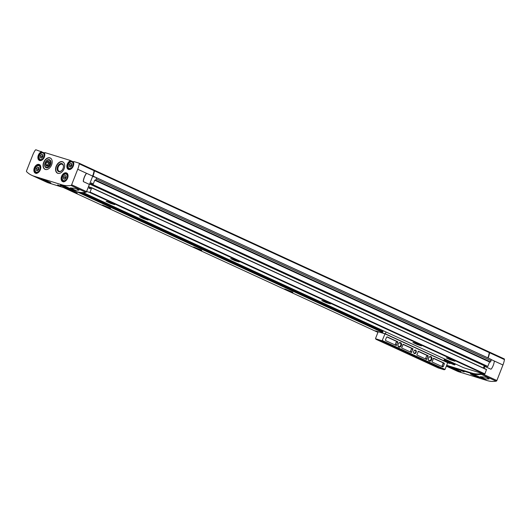 <?xml version="1.0" encoding="UTF-8"?>
<svg xmlns="http://www.w3.org/2000/svg" width="531" height="531" viewBox="0 0 531 531"><rect width="100%" height="100%" fill="white"/><g stroke="black" fill="none" stroke-linecap="round" stroke-linejoin="round"><path stroke-width="0.8" d="M489.111 351.947L489.25 351.993A0.896 0.591 114.7 0 1 489.569 352.743A18.751 12.425 114.7 0 1 488.122 357.994M44.896 152.596L70.006 160.349L73.63 161.962M70.869 161.769L69.707 161.119A4.733 3.133 -65.3 0 0 66.939 167.431A4.733 3.133 -65.3 0 0 71.32 168.785A4.733 3.133 -65.3 0 0 73.563 162.313L73.802 161.53L78.913 163.103A0.896 0.591 114.7 0 1 79.225 163.853A18.751 12.425 114.7 0 1 77.725 169.25L71.645 184.768A0.896 0.591 114.7 0 1 70.948 185.438A40.177 26.623 114.7 0 1 62.054 184.861L33.997 176.179A40.177 26.623 114.7 0 1 31.827 175.343A40.177 26.623 114.7 0 1 26.63 171.719A0.896 0.591 114.7 0 1 26.55 170.816L32.637 155.291A18.751 12.425 114.7 0 1 35.232 150.233A0.896 0.591 114.7 0 1 36.002 149.822L44.67 153.001M40.283 155.835L40.283 157.694L41.597 158.099L42.905 156.645L42.898 154.786L41.584 154.375L40.283 155.835L41.796 156.532L42.898 155.304M36.254 168.539L36.261 170.405L37.575 170.809L38.876 169.349L38.876 167.491L37.562 167.086L36.254 168.539L37.774 169.236L38.876 168.015M63.514 176.976L63.521 178.841L64.835 179.246L66.136 177.792L66.136 175.927L64.822 175.522L63.514 176.976L65.034 177.679L66.136 176.451M69.242 164.796L69.249 166.661L70.563 167.066L71.871 165.612L71.864 163.747L70.55 163.342L69.242 164.796L70.762 165.499L71.864 164.271M41.903 152.809L40.741 152.158L41.04 151.381M40.741 152.158A4.733 3.133 -65.3 0 0 37.973 158.464A4.733 3.133 -65.3 0 0 42.361 159.818A4.733 3.133 -65.3 0 0 44.604 153.353L44.564 153.499A4.467 2.96 -65.3 0 1 44.783 155.351M73.563 162.313L73.53 162.466A4.467 2.96 -65.3 0 1 73.749 164.318M43.655 162.426A6.253 4.142 -65.3 0 0 45.022 169.329A6.253 4.142 -65.3 0 0 51.394 165.387A6.253 4.142 -65.3 0 0 50.246 157.979A6.253 4.142 -65.3 0 0 43.655 162.426M56.153 166.289A6.253 4.142 -65.3 0 0 57.514 173.199A6.253 4.142 -65.3 0 0 63.893 169.25A6.253 4.142 -65.3 0 0 62.744 161.842A6.253 4.142 -65.3 0 0 56.153 166.289M489.35 352.033L504.138 358.843A0.896 0.591 114.7 0 1 504.45 359.593A18.751 12.425 114.7 0 1 502.95 364.989L496.87 380.515A0.896 0.591 114.7 0 1 496.173 381.178A40.177 26.623 114.7 0 1 487.279 380.601L459.222 371.919A40.177 26.623 114.7 0 1 457.052 371.089L446.332 366.151M33.997 176.179L48.885 183.029A40.177 26.623 114.7 0 1 46.715 182.199L31.827 175.343M71.645 184.768L86.526 191.618A0.896 0.591 114.7 0 1 85.83 192.288A40.177 26.623 114.7 0 1 76.942 191.711L48.885 183.029M70.318 187.928L76.53 188.545L79.013 190.178L75.07 190.111C71.911 189.136 70.324 188.405 70.318 187.928L70.311 187.928M482.068 373.446L481.982 373.658A0.896 0.591 114.7 0 1 481.292 374.328A40.177 26.623 114.7 0 1 472.398 373.751L446.491 365.733M480.356 376.678L480.343 376.685C480.363 377.156 481.942 377.88 485.108 378.862L489.051 378.928L486.569 377.295L480.349 376.678L485.108 378.862M89.394 184.403L88.485 186.726L89.4 187.012L89.122 188.319L90.323 188.691L91.04 187.516L91.717 187.914L90.071 192.103L89.626 192.428L86.593 191.492A0.896 0.591 114.7 0 1 86.56 191.538M450.5 363.217L450.115 363.556L447.646 362.792M91.684 187.722L486.515 369.47L484.922 373.864L484.478 374.189L481.444 373.247A0.896 0.591 114.7 0 1 480.867 373.685A40.177 26.623 114.7 0 1 471.973 373.107L446.671 365.282M481.444 373.247L463.802 367.791L83.082 192.534L463.815 367.791M453.487 364.591L454.596 364.936L455.313 364.233A0.896 0.591 114.7 0 1 455.598 364.014M93.237 174.321A18.751 12.425 114.7 0 1 92.646 176.1M92.414 183.68L91.066 183.062L90.529 184.104L89.699 183.845L484.471 365.58L483.495 368.076M91.066 183.062L92.487 183.5L91.246 182.929M95.965 177.48L490.677 359.175A1.341 0.889 114.7 0 1 490.75 359.208A1.341 0.889 114.7 0 1 491.042 360.688L490.551 361.93L489.569 361.996L94.724 180.241L92.985 184.675L92.168 184.609L92.487 183.5M94.724 180.241L95.706 180.168L96.191 178.927A1.341 0.889 114.7 0 0 95.899 177.447A1.341 0.889 114.7 0 0 95.826 177.42L93.131 176.584L93.031 176.1A18.751 12.425 114.7 0 0 94.418 170.829A0.896 0.591 114.7 0 0 94.1 170.093L93.954 170.046M94.193 170.139L488.951 351.854A0.896 0.591 114.7 0 1 489.27 352.591A18.751 12.425 114.7 0 1 487.883 357.854L93.031 176.1M489.569 361.996L487.83 366.436L487.027 366.377L92.168 184.609M485.573 365.706L484.292 365.713L483.389 368.029M414.054 342.754L421.501 345.88L417.087 344.486L412.906 342.508L414.054 342.754M322.934 300.811L330.382 303.931L325.968 302.537L321.786 300.566L322.934 300.811M231.815 258.869L239.262 261.989L234.848 260.595L230.666 258.617L231.815 258.869M140.695 216.92L148.142 220.046L143.728 218.653L139.547 216.675L140.695 216.92M107.289 201.541L114.729 204.661L110.322 203.273L106.14 201.295L107.289 201.541M447.467 358.14L454.914 361.259L450.5 359.865L446.319 357.887L447.467 358.14M285.452 289.209L292.9 292.329L288.486 290.942L284.304 288.964L285.452 289.209M377.986 332.227L375.424 330.906L378.218 331.716M69.807 189.945L77.247 193.065L72.84 191.671L68.652 189.693L69.807 189.945M194.333 247.267L201.78 250.386L197.366 248.993L193.184 247.021L194.333 247.267M103.213 205.324L110.66 208.444L106.246 207.05L102.065 205.072L103.213 205.324M88.485 186.726L86.712 191.26A0.896 0.591 114.7 0 1 86.593 191.492M484.796 365.68L483.801 368.222M481.77 373.353A0.896 0.591 114.7 0 1 481.166 373.824A40.177 26.623 114.7 0 1 472.278 373.247L446.657 365.321M485.188 365.806L484.066 368.341M484.929 366.47L490.651 369.098A0.896 0.664 107.2 0 0 491.467 368.779A13.394 9.996 107.2 0 0 494.255 361.664A0.896 0.664 107.2 0 0 493.903 360.808L491.049 359.494M490.538 369.065L490.651 369.098A0.896 0.664 -72.8 0 1 490.538 369.065L484.816 366.43M460.981 370.611L464.147 371.932L460.981 370.611M452.445 368.142A5.224 0.339 21.4 0 1 457.762 370.12A5.224 0.339 21.4 0 1 460.868 371.673A5.224 0.339 21.4 0 1 455.877 370.094A5.224 0.339 21.4 0 1 451.144 367.857A5.224 0.339 21.4 0 1 452.445 368.142M471.76 374.116A5.224 0.339 21.4 0 1 477.07 376.094A5.224 0.339 21.4 0 1 480.183 377.647A5.224 0.339 21.4 0 1 475.192 376.067A5.224 0.339 21.4 0 1 470.453 373.837A5.224 0.339 21.4 0 1 471.76 374.116M89.474 184.43L92.726 176.133L87.004 173.498A0.896 0.664 107.2 0 0 86.188 173.823A13.394 9.996 107.2 0 0 83.4 180.932A0.896 0.664 107.2 0 0 83.752 181.794L89.361 184.396L83.639 181.761A0.896 0.664 107.2 0 1 83.287 180.898A13.394 9.996 107.2 0 1 86.075 173.79A0.896 0.664 107.2 0 1 86.885 173.458M86.526 191.618L89.361 184.396M79.006 163.143L93.795 169.953A0.896 0.591 114.7 0 1 94.106 170.703A18.751 12.425 114.7 0 1 92.613 176.086M57.627 184.934L60.793 186.262L57.627 184.934M61.722 185.365A5.224 0.339 21.4 0 1 67.032 187.343A5.224 0.339 21.4 0 1 70.145 188.897A5.224 0.339 21.4 0 1 65.154 187.317A5.224 0.339 21.4 0 1 60.421 185.087A5.224 0.339 21.4 0 1 61.722 185.365M42.414 179.392A5.224 0.339 21.4 0 1 47.724 181.37A5.224 0.339 21.4 0 1 50.837 182.923A5.224 0.339 21.4 0 1 45.845 181.343A5.224 0.339 21.4 0 1 41.106 179.106A5.224 0.339 21.4 0 1 42.414 179.392M454.436 360.927L446.89 357.967M110.182 208.112L102.636 205.158M201.302 250.055L193.755 247.101M76.769 192.733L69.229 189.779M378.085 331.968L375.994 330.992M292.422 292.004L284.875 289.043M114.258 204.335L106.711 201.375M147.664 219.715L140.124 216.754M238.784 261.657L231.244 258.703M329.904 303.599L322.363 300.646M421.023 345.548L413.483 342.588M75.07 190.111L70.304 187.934M63.454 166.96A3.823 2.536 -65.3 0 0 62.26 164.291A3.823 2.536 -65.3 0 0 58.231 167.013A3.823 2.536 -65.3 0 0 59.06 171.241A3.823 2.536 -65.3 0 0 61.868 170.411M57.547 166.747A4.341 2.881 -65.3 0 0 58.012 171.234A4.341 2.881 -65.3 0 0 61.775 170.511A4.341 2.881 -65.3 0 0 63.468 166.827A4.341 2.881 -65.3 0 0 61.317 163.482A4.341 2.881 -65.3 0 0 57.547 166.747M45.055 162.884A4.341 2.881 -65.3 0 0 45.52 167.365A4.341 2.881 -65.3 0 0 49.283 166.641A4.341 2.881 -65.3 0 0 50.976 162.964A4.341 2.881 -65.3 0 0 48.819 159.612A4.341 2.881 -65.3 0 0 45.055 162.884M70.769 166.834L70.762 165.499M71.864 163.946L70.55 163.342M65.041 179.013L65.034 177.679M66.136 176.126L64.822 175.522M37.781 170.577L37.774 169.236M38.876 167.69L37.562 167.086M41.803 157.873L41.796 156.532M42.898 154.979L41.584 154.375M463.258 371.474L461.459 370.771M461.963 370.957L462.74 371.255M59.903 185.797L58.105 185.1M58.609 185.279L59.386 185.584M378.178 331.736L375.543 338.453L375.955 339.269L381.975 341.134L385.075 333.7L378.178 331.736L384.988 333.846L447.679 362.7L445.051 369.423L382.36 340.563M397.692 342.389A4.016 3 107.2 0 0 396.664 345.017A0.445 0.332 107.2 0 1 396.159 345.449L385.884 340.716A0.896 0.664 107.2 0 1 385.599 339.608L386.422 337.517A0.896 0.664 107.2 0 1 387.351 336.966L397.633 341.698A0.445 0.332 107.2 0 1 397.692 342.389L396.392 341.984A4.016 3 107.2 0 0 395.356 344.612L396.664 345.017M398.144 344.108A2.363 1.766 107.2 0 0 399.81 347.121A2.363 1.766 107.2 0 0 401.303 343.318A2.363 1.766 107.2 0 0 398.144 344.108M428.517 358.093A2.363 1.766 107.2 0 0 430.183 361.107A2.363 1.766 107.2 0 0 431.676 357.297A2.363 1.766 107.2 0 0 428.517 358.093M413.722 351.283A1.785 1.334 107.2 0 0 414.983 353.56A1.785 1.334 107.2 0 0 416.112 350.686A1.785 1.334 107.2 0 0 413.722 351.283M443.431 366.231L444.248 364.14A0.896 0.664 107.2 0 0 443.969 363.031L433.688 358.299A0.445 0.332 107.2 0 0 433.183 358.73A4.016 3 107.2 0 1 432.154 361.359A0.445 0.332 107.2 0 0 432.221 362.049L442.496 366.782A0.896 0.664 107.2 0 0 443.431 366.231L442.124 365.826L442.947 363.735A0.896 0.664 107.2 0 0 442.662 362.627L433.382 358.352M411.346 352.438A0.445 0.332 107.2 0 0 411.85 352.013A4.016 3 107.2 0 1 412.879 349.385A0.445 0.332 107.2 0 0 412.819 348.688L403.314 344.314A0.445 0.332 107.2 0 0 402.81 344.745A4.016 3 107.2 0 1 401.781 347.374A0.445 0.332 107.2 0 0 401.848 348.064L411.346 352.438M428.066 356.374A4.016 3 107.2 0 0 427.037 359.002A0.445 0.332 107.2 0 1 426.532 359.427L417.034 355.06A0.445 0.332 107.2 0 1 416.968 354.363A4.016 3 107.2 0 0 417.997 351.734A0.445 0.332 107.2 0 1 418.501 351.31L428.006 355.684A0.445 0.332 107.2 0 1 428.066 356.374L426.765 355.969A4.016 3 107.2 0 0 425.729 358.598L427.037 359.002M383.256 330.707L382.406 332.877M444.493 358.903L443.783 360.728L385.347 333.813L386.057 332.001M447.52 362.447L385.061 333.7L447.679 362.7M445.051 369.423L444.181 369.768L381.975 341.134M444.181 369.768L438.161 367.903L375.955 339.269M382.088 340.763L375.616 338.758M413.735 351.323A1.447 1.082 107.2 0 0 414.293 353.155A1.447 1.082 107.2 0 0 415.753 352.093A1.447 1.082 107.2 0 0 415.149 350.394A1.447 1.082 107.2 0 0 413.735 351.323M428.537 358.146A1.872 1.401 107.2 0 0 429.26 360.529A1.872 1.401 107.2 0 0 431.152 359.148A1.872 1.401 107.2 0 0 430.369 356.945A1.872 1.401 107.2 0 0 428.537 358.146M398.164 344.168A1.872 1.401 107.2 0 0 398.887 346.544A1.872 1.401 107.2 0 0 400.779 345.17A1.872 1.401 107.2 0 0 399.996 342.96A1.872 1.401 107.2 0 0 398.164 344.168M395.164 344.991A0.445 0.332 107.2 0 0 395.356 344.612M396.392 341.984A0.445 0.332 107.2 0 0 396.325 341.294L386.92 336.966M441.626 366.377A0.896 0.664 107.2 0 0 442.124 365.826M410.35 351.98A0.445 0.332 107.2 0 0 410.543 351.608L411.85 352.013M403.009 344.373L411.512 348.283A0.445 0.332 107.2 0 1 411.578 348.98A4.016 3 107.2 0 0 410.543 351.608M425.537 358.969A0.445 0.332 107.2 0 0 425.729 358.598M426.765 355.969A0.445 0.332 107.2 0 0 426.698 355.279L418.196 351.363M68.851 188.147L61.875 185.412M478.889 376.897L471.913 374.163M49.542 182.173L42.566 179.438M459.574 370.923L452.604 368.189M45.155 162.884A3.896 2.582 114.7 0 1 46.316 161.046A3.896 2.582 114.7 0 1 50.379 161.597A3.896 2.582 114.7 0 1 47.856 167.079A3.896 2.582 114.7 0 1 44.796 164.351A3.896 2.582 114.7 0 1 45.155 162.884M45.985 163.143A2.589 1.712 114.7 0 1 48.235 161.192A2.589 1.712 114.7 0 1 49.516 163.19A2.589 1.712 114.7 0 1 48.587 165.3A2.589 1.712 114.7 0 1 48.507 165.387A2.589 1.712 114.7 0 1 46.263 165.818A2.589 1.712 114.7 0 1 45.985 163.143M49.529 162.898L48.58 161.265L46.688 162.021L45.752 164.418L46.701 166.05L48.593 165.294M47.909 165.772A2.23 1.48 114.7 0 1 48.036 164.052A2.23 1.48 114.7 0 1 49.436 162.486L48.507 162.858L47.564 165.247L45.752 164.418M48.507 162.858L46.688 162.021M47.564 165.247L47.876 165.785M39.347 155.543A3.525 2.336 -65.3 0 0 41.604 159.426A3.525 2.336 -65.3 0 0 43.827 153.751A3.525 2.336 -65.3 0 0 39.347 155.543M35.325 168.254A3.525 2.336 -65.3 0 0 37.575 172.13A3.525 2.336 -65.3 0 0 39.798 166.455A3.525 2.336 -65.3 0 0 35.325 168.254M62.585 176.69A3.525 2.336 -65.3 0 0 64.835 180.567A3.525 2.336 -65.3 0 0 67.059 174.891A3.525 2.336 -65.3 0 0 62.585 176.69M68.313 164.51A3.525 2.336 -65.3 0 0 70.563 168.387A3.525 2.336 -65.3 0 0 72.787 162.712A3.525 2.336 -65.3 0 0 68.313 164.51M44.504 153.446C44.684 157.919 43.071 160.196 39.666 160.269A4.467 2.96 -65.3 0 1 38.345 156.559A4.467 2.96 -65.3 0 1 41.046 152.41L41.398 151.521M44.219 153.273L44.372 152.888M44.604 153.353L44.903 152.576M73.47 162.413C73.65 166.887 72.037 169.157 68.632 169.23A4.467 2.96 -65.3 0 1 67.311 165.519A4.467 2.96 -65.3 0 1 70.012 161.378L70.358 160.481M69.707 161.119L70.006 160.349M73.185 162.234L73.338 161.855M34.316 167.902A4.733 3.133 -65.3 0 0 37.336 173.106A4.733 3.133 -65.3 0 0 40.323 165.493A4.733 3.133 -65.3 0 0 34.316 167.902M61.576 176.338A4.733 3.133 -65.3 0 0 64.596 181.542A4.733 3.133 -65.3 0 0 67.583 173.929A4.733 3.133 -65.3 0 0 61.576 176.338M459.222 371.919L446.385 366.012M62.054 184.861L76.942 191.711M70.948 185.438L85.83 192.288M496.173 381.178L481.292 374.328M487.279 380.601L472.398 373.751M489.27 352.591L94.418 170.829M491.042 360.688L96.191 178.927M490.551 361.93L95.706 180.168M490.378 362.062L95.527 180.301M489.748 361.87L94.903 180.109M487.83 366.436L92.985 184.675M487.657 366.569L92.806 184.808M487.027 366.377L92.182 184.615M485.56 365.733L90.708 183.972M485.38 365.866L90.529 184.104M484.292 365.713L89.626 184.038M90.867 187.642L88.544 186.573M90.847 187.675L89.414 187.018L90.847 187.675M90.794 187.828L89.44 187.211M90.316 188.691L89.082 188.12M486.562 369.669L91.717 187.914M484.922 373.864L90.071 192.103M484.478 374.189L89.626 192.428M455.313 364.233L444.381 359.202M383.136 331.005L82.332 192.541M454.728 364.89L444.069 359.985M382.831 331.789L79.955 192.368M454.596 364.936L444.035 360.078M382.791 331.888L79.597 192.322M453.527 364.611L443.982 360.217L453.507 364.598M382.738 332.021L79.046 192.229L382.738 332.028M450.474 363.29L443.949 360.29M382.712 332.101L78.721 192.162M450.115 363.556L443.81 360.649M382.566 332.459L76.544 191.591M63.302 187.489L377.946 332.326L63.308 187.496M496.87 380.515L481.982 373.658M502.95 364.989L494.009 360.874M504.45 359.593L489.569 352.743M79.225 163.853L94.106 170.703M77.725 169.25L86.858 173.451M63.8 162.685A6.16 4.082 -65.3 0 0 56.392 166.389A6.16 4.082 -65.3 0 0 58.841 173.451M62.804 161.869A6.253 4.142 -65.3 0 0 56.273 166.349A6.253 4.142 -65.3 0 0 57.574 173.225M51.301 158.815A6.16 4.082 -65.3 0 0 43.894 162.526A6.16 4.082 -65.3 0 0 46.35 169.588M50.306 158.006A6.253 4.142 -65.3 0 0 43.781 162.479A6.253 4.142 -65.3 0 0 45.082 169.356M44.451 153.379L44.604 152.981M73.417 162.34L73.57 161.942M68.632 169.23A4.467 2.96 -65.3 0 0 71.957 168.208M39.666 160.269A4.467 2.96 -65.3 0 0 42.991 159.24M68.021 176.498A4.467 2.96 -65.3 0 0 66.634 173.298A4.467 2.96 -65.3 0 0 61.928 176.478A4.467 2.96 -65.3 0 0 62.897 181.41A4.467 2.96 -65.3 0 0 66.229 180.387M40.761 168.055A4.467 2.96 -65.3 0 0 39.374 164.862A4.467 2.96 -65.3 0 0 34.668 168.042A4.467 2.96 -65.3 0 0 35.637 172.973A4.467 2.96 -65.3 0 0 38.969 171.951M67.988 165.898A3.797 2.516 -65.3 0 0 69.149 168.732A3.797 2.516 -65.3 0 0 73.019 166.336A3.797 2.516 -65.3 0 0 72.322 161.842A3.797 2.516 -65.3 0 0 69.408 162.798M39.022 156.93A3.797 2.516 -65.3 0 0 40.19 159.771A3.797 2.516 -65.3 0 0 44.06 157.375A3.797 2.516 -65.3 0 0 43.363 152.875A3.797 2.516 -65.3 0 0 40.449 153.837M34.993 169.641A3.797 2.516 -65.3 0 0 36.161 172.475A3.797 2.516 -65.3 0 0 40.031 170.079A3.797 2.516 -65.3 0 0 39.334 165.586A3.797 2.516 -65.3 0 0 36.42 166.542M62.253 178.077A3.797 2.516 -65.3 0 0 63.421 180.912A3.797 2.516 -65.3 0 0 67.291 178.516A3.797 2.516 -65.3 0 0 66.594 174.022A3.797 2.516 -65.3 0 0 63.68 174.978M396.325 341.294L397.633 341.698M442.947 363.735L444.248 364.14M442.662 362.627L443.969 363.031M411.578 348.98L412.879 349.385M411.512 348.283L412.819 348.688M426.698 355.279L428.006 355.684M44.504 153.413L44.836 152.563M73.47 162.38L73.802 161.53M488.998 351.874L94.146 170.112M490.75 359.208L95.899 177.447M486.529 369.476L91.677 187.715M504.184 358.863L489.303 352.013M78.96 163.123L93.841 169.973M62.897 181.41C63.561 182.564 65.074 181.569 67.43 178.423C68.141 174.825 67.875 173.119 66.634 173.298M35.637 172.973C36.3 174.128 37.814 173.133 40.17 169.986C40.88 166.389 40.615 164.683 39.374 164.862M73.47 162.367L72.322 161.842C70.663 161.384 69.302 162.267 68.247 164.497C67.57 166.528 67.875 167.942 69.149 168.732L70.271 169.25M44.511 153.406L43.363 152.875C41.703 152.424 40.343 153.306 39.281 155.53C38.61 157.561 38.909 158.975 40.19 159.771L41.312 160.289M40.456 166.097L39.334 165.586C37.674 165.128 36.314 166.011 35.258 168.241C34.581 170.272 34.887 171.686 36.161 172.475L37.283 172.993M67.716 174.54L66.594 174.022C64.935 173.564 63.574 174.447 62.519 176.677C61.842 178.708 62.147 180.122 63.421 180.912L64.543 181.429"/></g></svg>
